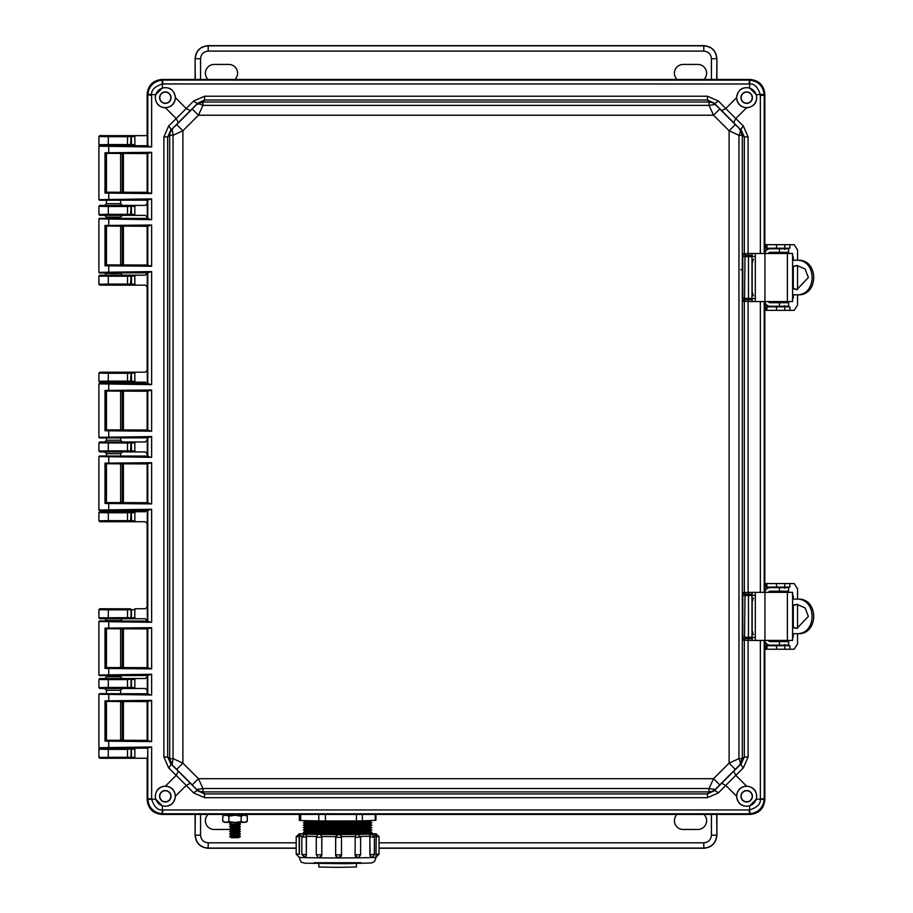 <?xml version="1.0" encoding="UTF-8"?>
<svg xmlns="http://www.w3.org/2000/svg" width="913" height="913" viewBox="0 0 913 913"><rect width="100%" height="100%" fill="white"/><g stroke="black" fill="none" stroke-linecap="round" stroke-linejoin="round"><path stroke-width="1.37" d="M147.141 145.738L121.691 145.76M114.182 145.452L113.075 145.452M122.41 145.612L99.779 145.612L98.901 144.733L98.901 136.528L99.779 135.649L134.85 135.649L134.85 145.612L130.548 145.555L131.449 144.676L134.953 144.676M768.426 253.483A1.758 1.758 -90 0 1 770.093 252.308L788.604 252.308L788.604 248.793L770.093 248.793A5.273 5.273 -90 0 0 764.843 253.472L764.843 94.13C763.919 85.297 759.034 80.412 750.201 79.477L161.795 79.477C152.962 80.412 148.077 85.297 147.141 94.13L147.141 135.649L99.779 135.649M134.953 757.345L131.449 757.334L131.449 749.242L130.548 748.363L134.85 748.306L134.85 758.269L99.779 758.269L98.901 757.391L98.901 749.185L99.779 748.306L147.141 748.181M114.114 748.455L116.716 748.443M130.548 758.212L131.038 757.254L98.924 757.356L99.802 758.235L147.141 758.269L147.141 799.788C148.077 808.621 152.962 813.506 161.795 814.43L750.201 814.43C759.034 813.506 763.919 808.621 764.843 799.788L764.843 640.424A5.273 5.273 90 0 0 770.093 645.114L788.604 645.114L788.604 641.599L770.093 641.599A1.758 1.758 -90 0 1 768.426 640.424M127.523 135.82L127.523 136.699L131.449 136.573L131.449 144.676L127.523 144.551L127.523 145.429L99.779 145.612M768.426 592.354A1.758 1.758 -90 0 1 770.093 591.179L788.604 591.179L788.604 587.664L770.093 587.664A5.273 5.273 -90 0 0 764.843 592.343L764.843 301.564A5.273 5.273 90 0 0 770.093 306.254L788.604 306.254L788.604 302.728L770.093 302.728A1.758 1.758 -90 0 1 768.426 301.564M147.141 153.544L147.141 192.312M147.141 200.13L147.141 203.656L145.338 205.414L134.85 205.414L134.85 215.377L145.338 215.377L147.141 217.134L147.141 218.435M147.141 226.241L147.141 265.01M147.141 272.827L145.338 275.178L134.85 275.178L134.85 285.141L145.338 285.141L147.141 286.899L147.141 370.45L145.338 372.207L134.85 372.207L134.85 382.17L145.338 382.17L147.141 383.928M147.141 391.221L147.141 429.989M147.141 437.806L147.141 440.226L145.338 441.972L134.85 441.972L134.85 451.935L145.338 451.935L147.141 453.693L147.141 456.112M147.141 463.918L147.141 502.686M147.141 509.99L145.338 511.737L134.85 511.737L134.85 521.711L145.338 521.711L147.141 523.457L147.141 607.019L145.338 608.766L134.85 608.766L134.85 618.74L145.338 618.74L147.141 621.091M147.141 628.897L147.141 667.665M147.141 675.483L147.141 676.784L145.338 678.542L134.85 678.542L134.85 688.505L145.338 688.505L147.141 690.251L147.141 693.789M147.141 701.595L147.141 740.363M122.148 678.576L99.779 678.542L98.901 679.42L98.901 687.626L99.779 688.505L104.698 688.505L106.456 690.262L120.642 690.262L122.41 688.505L134.85 688.505L130.548 688.448L131.449 687.569L131.449 679.466L134.953 679.466M107.757 688.391L121.783 688.448M114.114 678.69L116.716 678.679M104.698 678.542L106.456 676.773L120.642 676.773L122.41 678.542L134.85 678.542L127.523 679.592L127.523 687.443L134.953 687.569M130.548 608.834L99.779 608.766L98.901 609.644L98.901 617.861L99.779 618.74L127.523 618.558L127.523 617.679L131.038 617.724L131.038 609.781L130.16 608.903L131.449 609.701L127.523 609.827L127.523 617.679L98.924 617.827L99.802 618.706L104.698 618.74L106.456 620.498L120.642 620.498L122.41 618.74L134.85 618.74L130.548 618.672L131.449 617.804L131.449 609.701L134.953 609.701M107.757 618.615L121.783 618.683M134.953 520.775L131.449 520.775L130.548 521.643L134.85 521.711L99.779 521.711L98.901 520.832L98.901 512.615L99.779 511.737L122.41 511.737L104.698 511.737L106.456 509.979M134.953 512.672L127.523 512.798L127.523 520.65L131.449 520.775L131.449 512.672L130.548 511.805L134.85 511.737L122.41 511.737L120.642 509.979M134.953 451.011L131.449 451.011L130.548 451.878L134.85 451.935L122.41 451.935L120.642 453.704L106.456 453.704L104.698 451.935L99.779 451.935L98.901 451.056L98.901 442.851L99.779 441.972L122.41 441.972L104.698 441.972L106.456 440.214L120.642 440.214L122.41 441.972L134.85 441.972L99.779 441.972M114.182 451.787L113.075 451.787M134.953 381.246L131.449 381.235L130.548 382.113L134.85 382.17L122.41 382.17L120.642 383.928M114.182 382.022L113.075 382.022M106.456 383.928L104.698 382.17L99.779 382.17L98.901 381.292L98.901 373.086L99.779 372.207L134.85 372.207L99.802 372.242L98.924 373.12L108.305 373.269L108.305 372.39M134.953 284.217L131.449 284.205L130.548 285.084L134.85 285.141L99.779 285.141L98.901 284.263L98.901 276.057L99.779 275.178L122.41 275.178L104.698 275.178L106.456 273.421L120.642 273.421L122.41 275.178L134.85 275.178L99.779 275.178M134.953 214.452L131.449 214.441L130.548 215.32L134.85 215.377L122.41 215.377L120.642 217.134L106.456 217.134L104.698 215.377L99.779 215.377L98.901 214.498L98.901 206.292L99.779 205.414L122.41 205.414L104.698 205.414L106.456 203.656L120.642 203.656L122.41 205.414L134.85 205.414L99.802 205.448L98.924 206.327L108.305 206.475L108.305 205.585M114.182 215.228L113.075 215.228M108.305 748.477L108.305 749.368L98.924 749.219L99.802 748.34L134.953 749.231M106.456 153.624L106.456 192.244M106.456 200.198L106.456 203.667M108.305 145.429L108.305 144.551L98.901 144.733M134.953 617.804L131.038 617.724L130.548 618.672M130.548 442.029L131.449 442.908L127.523 443.033L127.523 450.885L131.449 451.011L131.449 442.908L134.953 442.908M130.548 372.264L131.449 373.143L127.523 373.269L127.523 381.109L131.449 381.235L131.449 373.143L134.953 373.132M130.548 275.235L131.449 276.114L127.523 276.24L127.523 284.091L131.449 284.205L131.449 276.114L134.953 276.103M130.548 205.471L131.449 206.349L127.523 206.475L127.523 214.315L131.449 214.441L131.449 206.349L134.953 206.338M130.548 135.706L131.449 136.573L134.953 136.573M98.901 136.528L108.305 136.699L108.305 135.82M122.41 688.505L104.698 688.505M99.779 688.505L130.548 688.448M106.456 690.251L106.456 693.709M106.456 676.795L106.456 675.563M99.779 678.542L127.523 678.713L127.523 679.592L108.305 679.592L108.305 687.443L98.924 687.592L99.802 688.47M122.41 618.74L104.698 618.74M99.779 608.766L127.523 608.948L127.523 609.827L108.305 609.827L108.305 618.558M108.305 521.528L108.305 520.65L127.523 520.65L127.523 521.528L99.779 521.711M130.548 511.805L99.779 511.737M104.698 451.935L122.41 451.935M108.305 451.764L108.305 450.885L127.523 450.885L127.523 451.764L99.779 451.935L98.924 451.022L108.305 450.885L108.305 442.154M104.698 382.17L122.41 382.17M108.305 381.999L108.305 381.109L127.523 381.109L127.523 381.999L99.779 382.17L98.924 381.257L108.305 381.109L108.305 373.269L127.523 373.269L127.523 372.39M108.305 284.97L108.305 284.091L127.523 284.091L127.523 284.97L99.779 285.141M118.656 273.523L111.158 273.569M104.698 215.377L122.41 215.377M108.305 215.194L108.305 214.315L127.523 214.315L127.523 215.194L99.779 215.377L98.924 214.464L108.305 214.315L108.305 206.475L127.523 206.475L127.523 205.585M106.456 701.675L106.456 740.295M106.456 628.977L106.456 667.597M99.802 678.576L98.924 679.455L108.305 679.592L108.305 678.713M99.802 608.8L98.924 609.679L108.305 609.827L108.305 608.948M98.901 512.615L108.305 512.798L108.305 520.65L98.924 520.798L99.802 521.677M106.456 453.704L106.456 456.032M106.456 463.998L106.456 502.618M98.901 442.851L127.523 443.033L127.523 442.154M106.456 391.3L106.456 429.92M106.456 437.886L106.456 440.214M98.901 276.057L108.305 276.24L108.305 284.091L98.924 284.228L99.802 285.107M106.456 217.134L106.456 218.355M106.456 226.321L106.456 264.941M752.186 637.377L752.186 640.424L792.61 640.424L792.61 592.354L752.186 592.354L752.186 595.402M752.186 599.407L752.186 633.371M770.093 587.664L769.602 587.664A5.273 5.273 90 0 0 764.843 590.643M764.843 642.136A5.273 5.273 90 0 0 769.602 645.114L770.093 645.114M792.61 633.69L797.802 633.69C819.007 634.889 818.95 597.867 797.802 599.099L792.61 599.099M796.159 599.099C817.363 597.855 817.42 634.9 796.159 633.69M792.61 627.562L796.946 628.406L808.37 616.401L805.083 607.898L796.946 604.372L792.61 605.216M792.61 627.174L797.197 628.395M797.38 604.383L792.61 605.604M797.54 599.099L797.54 588.839L794.184 583.555L765.653 583.555L765.653 587.082L789.882 587.082L789.882 583.555L791.605 583.555M791.605 649.223L789.882 649.223L789.882 645.708L765.653 645.708L765.653 649.223L794.184 649.223L797.54 643.95L797.54 633.69M792.37 594.409L793.294 596.166L792.61 596.166M792.61 636.612L793.294 636.612L793.294 633.69M793.294 627.493L793.294 605.296M793.294 599.099L793.294 596.166M793.294 636.612L792.37 638.381M788.25 641.599L784.735 641.599M784.735 641.303L784.13 640.424M784.13 592.354L784.187 591.476L788.25 591.179M797.54 604.383L797.54 628.395M783.023 645.708L784.632 644.532M781.973 645.708A1.758 1.758 90 0 0 783.286 645.114M783.286 587.664A1.758 1.758 90 0 0 781.973 587.082M784.632 588.246L783.023 587.082M787.702 591.476L787.645 592.354M787.645 640.424L787.702 641.303M789.882 587.082L789.882 583.555M788.124 645.114A5.273 5.273 -90 0 1 787.953 645.708M787.953 587.082A5.273 5.273 -90 0 1 788.124 587.664M765.653 649.223L765.653 645.708M765.653 583.555L765.653 587.082M752.186 298.505L752.186 301.564L792.61 301.564L792.61 253.483L752.186 253.483L752.186 256.542M752.186 260.536L752.186 294.511M770.093 248.793L769.602 248.793A5.273 5.273 90 0 0 764.843 251.783M764.843 303.264A5.273 5.273 90 0 0 769.602 306.254L770.093 306.254M792.61 294.819L797.802 294.819C819.007 296.017 818.95 259.007 797.802 260.228L792.61 260.228M796.159 260.228C817.363 258.984 817.42 296.029 796.159 294.819M792.61 288.691L796.946 289.547L808.37 277.529L805.083 269.027L796.946 265.5L792.61 266.356M792.61 288.314L797.197 289.524M797.38 265.512L792.61 266.733M797.54 260.228L797.54 249.968L794.184 244.695L765.653 244.695L765.653 248.21L789.882 248.21L789.882 244.695L791.605 244.695M791.605 310.352L789.882 310.352L789.882 306.836L765.653 306.836L765.653 310.352L794.184 310.352L797.54 305.079L797.54 294.819M792.37 255.537L793.294 257.295L792.61 257.295M792.61 297.752L793.294 297.752L793.294 294.819M793.294 288.622L793.294 266.425M793.294 260.228L793.294 257.295M793.294 297.752L792.37 299.51M788.25 302.728L784.735 302.728M784.735 302.443L784.13 301.564M784.13 253.483L784.187 252.604L788.25 252.308M797.54 265.523L797.54 289.524M783.023 306.836L784.632 305.661M781.973 306.836A1.758 1.758 90 0 0 783.286 306.254M783.286 248.793A1.758 1.758 90 0 0 781.973 248.21M784.632 249.386L783.023 248.21M787.702 252.604L787.645 253.483M787.645 301.564L787.702 302.443M789.882 248.21L789.882 244.695M788.124 306.254A5.273 5.273 -90 0 1 787.953 306.836M787.953 248.21A5.273 5.273 -90 0 1 788.124 248.793M765.653 310.352L765.653 306.836M765.653 244.695L765.653 248.21M752.917 261.723L752.141 261.723L752.483 260.901M729.11 130.787L729.11 763.131L713.544 778.698L198.452 778.698L182.885 763.131L182.885 130.787L198.452 115.221L713.544 115.221L729.11 130.787L735.296 124.579L719.752 109.024L713.544 115.221L709.024 105.383L202.96 105.383L198.452 115.221L192.244 109.024L176.688 124.579L182.885 130.787L173.048 135.295L173.048 758.612L182.885 763.131L176.688 769.339L192.244 784.895L198.452 778.698L202.96 788.535L709.024 788.535L713.544 778.698L719.752 784.895L735.296 769.339L729.11 763.131L738.948 758.612L738.948 135.295L729.11 130.787M735.296 769.339L739.861 764.832L740.42 762.275L738.948 758.612L742.315 758.612L742.315 135.295L738.948 135.295L740.42 131.643L739.861 129.087L735.296 124.579M719.752 109.024L715.244 104.459L709.024 105.383L709.024 102.016L202.971 102.016L202.96 105.383L199.308 103.911L196.752 104.459L192.244 109.024M707.438 96.23L204.558 96.23L204.558 99.996L197.801 103.135L196.752 104.459L202.971 102.016L204.558 99.996L707.438 99.996L707.438 96.23L718.337 100.989A5.866 1.472 135.4 0 1 714.194 103.135L707.438 99.996L709.024 102.016L712.402 102.61L715.244 104.459L714.194 103.135L741.196 130.137L739.861 129.087L742.315 135.295L744.323 136.893L741.196 130.137A5.866 1.472 -45.4 0 1 743.33 125.983L748.089 136.893L748.089 253.517L743.285 253.746L742.783 256.679L742.783 298.368L743.285 301.301L745.019 299.532L752.186 299.806M176.688 124.579L172.123 129.087L173.048 135.295L169.681 135.295L169.681 758.612L173.048 758.612L172.123 764.832L176.688 769.339M192.244 784.895L197.801 790.784L190.361 783.251L186.218 785.385L168.654 767.924L163.895 757.025L167.672 757.025L170.799 763.782L172.123 764.832L169.681 758.612L167.672 757.025L167.672 136.893L163.895 136.893L168.654 125.983A5.866 1.472 45.4 0 1 170.799 130.137L167.672 136.893L169.681 135.295L170.274 131.929L172.123 129.087L170.799 130.137L197.801 103.135A5.866 1.472 -135.4 0 1 193.659 100.989L204.558 96.23M204.558 797.688L707.438 797.688L707.438 793.911L714.194 790.784L715.244 789.46L712.402 791.309L709.024 791.902L707.438 793.911L204.558 793.911L204.558 797.688L193.659 792.918A5.866 1.472 -44.6 0 1 197.801 790.784L204.558 793.911L202.971 791.902L199.593 791.309L196.752 789.46L202.96 788.535L202.971 791.902L709.024 791.902L709.024 788.535L715.244 789.46L719.752 784.895M190.361 783.251L170.799 763.782A5.866 1.472 134.6 0 1 168.654 767.924M743.285 301.301L748.089 301.53L748.089 592.377L743.285 592.617L742.783 595.55L742.783 637.24L743.285 640.161L748.089 640.401L748.089 757.025L743.33 767.924A5.866 1.472 -134.6 0 1 741.196 763.782L744.323 757.025L742.315 758.612L739.861 764.832L741.196 763.782L714.194 790.784A5.866 1.472 44.6 0 1 718.337 792.918L707.438 797.688M721.624 110.667L725.778 108.533L735.798 118.553L733.664 122.696M178.332 122.696L176.198 118.553L186.218 108.533L190.361 110.667M743.33 125.983L735.798 118.553L746.572 107.78C753.02 107.038 756.398 103.66 756.717 97.657L756.284 94.712L764.181 94.324C763.028 86.027 758.292 81.303 750.007 80.15L163.016 80.104L161.989 80.15L162.388 83.985C154.742 86.461 151.17 90.033 151.649 94.712L151.638 146.959L98.901 146.194L98.901 199.662L151.638 198.908L151.638 219.656L98.901 218.892L98.901 272.359L151.638 271.606L151.638 384.635L98.901 383.871L98.901 437.338L151.638 436.585L151.638 457.333L98.901 456.568L98.901 510.036L151.638 509.283L151.638 622.312L98.901 621.548L98.901 675.015L151.638 674.262L151.638 695.01L98.901 694.245L98.901 747.713L151.638 746.96L147.78 747.667L147.78 798.567L147.815 799.594L151.649 799.195C154.126 806.841 157.698 810.413 162.388 809.922L162.388 805.871L155.712 799.195L155.267 796.262C155.883 789.928 159.261 786.55 165.424 786.127L176.198 775.365L178.332 771.211M733.664 771.211L735.798 775.365L725.778 785.385L721.624 783.251M742.783 298.368L744.517 298.368L745.019 299.532L750.817 299.601L752.015 298.471L752.015 293.507L753.613 295.766M743.285 253.746L745.019 255.503L744.517 298.368L751.981 298.425L751.981 256.621L742.783 256.679M752.186 255.241L746.058 255.355L744.323 253.597L744.323 136.893L748.089 136.893M748.089 757.025L744.323 757.025L744.323 640.321A1.758 1.735 -81.6 0 1 746.058 638.564L748.694 638.644L748.089 640.401L760.358 640.515L760.358 798.567L760.335 799.195L756.284 799.195L756.717 796.262C756.398 790.259 753.02 786.88 746.572 786.127L735.798 775.365L743.33 767.924M743.285 640.161L745.019 638.404L746.058 638.564M742.783 637.24L744.517 637.24L745.019 638.404L750.817 638.472L752.015 637.342L752.015 632.378L753.613 634.638M743.285 592.617L745.019 594.374L744.517 637.24L751.981 637.297L751.981 595.493L742.783 595.55M746.572 107.78C740.5 107.163 737.156 103.82 736.54 97.759L725.778 108.533L718.337 100.989M764.215 253.483L764.215 95.351L760.358 95.351L760.335 94.712C757.87 87.077 754.286 83.505 749.607 83.985L749.607 88.036C742.269 86.621 737.909 89.828 736.54 97.657L736.54 97.759M193.659 100.989L186.218 108.533L175.444 97.657C174.086 89.828 169.727 86.621 162.388 88.036L162.388 83.985L163.016 83.962L749.607 83.985L750.007 80.15M175.444 97.759C174.828 103.82 171.496 107.163 165.424 107.78C159.261 107.357 155.883 103.991 155.267 97.657L155.712 94.712L162.388 88.036M165.424 786.127C171.496 786.744 174.828 790.087 175.444 796.159L186.218 785.385L193.659 792.918M756.284 799.195L749.607 805.871C742.269 807.286 737.909 804.079 736.54 796.262L736.54 796.159C737.156 790.087 740.5 786.744 746.572 786.127M162.388 805.871C169.727 807.286 174.086 804.091 175.444 796.262L175.444 796.159M752.186 299.715L750.84 299.647A1.175 1.175 -33.7 0 0 752.015 298.471L754.366 298.562M752.186 255.332L748.466 255.503L748.466 299.532M752.186 638.586L750.84 638.518A1.175 1.175 -33.7 0 0 752.015 637.342L754.366 637.434M752.186 594.192L748.466 594.374L748.466 638.404M736.711 97.657A9.963 9.963 0 0 0 751.661 106.285A9.963 9.963 0 0 0 751.661 89.018A9.963 9.963 0 0 0 736.711 97.657M749.607 88.036L756.284 94.712M155.358 97.657A9.963 9.963 0 0 0 170.309 106.285A9.963 9.963 0 0 0 170.309 89.018A9.963 9.963 0 0 0 155.358 97.657M760.358 95.351L760.358 253.392L762.538 253.483M155.358 796.262A9.963 9.963 0 0 0 170.309 804.889A9.963 9.963 0 0 0 170.309 787.634A9.963 9.963 0 0 0 155.358 796.262M104.995 741.128L104.995 700.842L151.638 700.374L151.638 741.584L104.995 741.128L106.228 740.26L147.301 740.352L149.458 740.979L105.817 740.557M151.638 741.584L149.458 740.979M151.638 700.374L147.141 701.72L147.301 740.352M151.638 695.01L99.483 693.663L147.335 693.766M151.638 674.262L147.29 675.46L147.29 693.812L149.458 694.394M104.995 668.43L104.995 628.133L151.638 627.676L151.638 668.887L104.995 668.43L106.228 667.563L147.301 667.654L149.458 668.282L105.817 667.86M151.638 668.887L149.458 668.282M151.638 627.676L147.141 629.023L147.301 667.654M151.638 622.312L99.483 620.966L147.335 621.068M151.638 509.283L147.29 510.481L147.29 621.114L149.458 621.696M104.995 503.451L104.995 463.153L151.638 462.697L151.638 503.908L104.995 503.451L106.228 502.584L147.301 502.675L149.458 503.303L105.817 502.88M151.638 503.908L149.458 503.303M151.638 462.697L147.141 464.044L147.301 502.675M151.638 457.333L99.483 455.986L147.335 456.089M151.638 436.585L147.29 437.784L147.29 456.135L149.458 456.717M104.995 430.753L104.995 390.456L151.638 389.999L151.638 431.21L104.995 430.753L106.228 429.886L147.301 429.977L149.458 430.605L105.817 430.183M151.638 431.21L149.458 430.605M151.638 389.999L147.141 391.346L147.301 429.977M151.638 384.635L99.483 383.289L147.335 383.392M151.638 271.606L147.29 272.804L147.29 383.437L149.458 384.019M104.995 265.774L104.995 225.477L151.638 225.02L151.638 266.231L104.995 265.774L106.228 264.907L147.301 264.998L149.458 265.626L105.817 265.204M151.638 266.231L149.458 265.626M151.638 225.02L147.141 226.367L147.301 264.998M151.638 219.656L99.483 218.31L147.335 218.412M151.638 198.908L147.29 200.107L147.29 218.458L149.458 219.04M104.995 193.077L104.995 152.779L151.638 152.323L151.638 193.533L104.995 193.077L106.228 192.209L147.301 192.301L149.458 192.928L105.817 192.506M151.638 193.533L149.458 192.928M151.638 152.323L147.141 153.669L147.301 192.301M151.638 146.959L106.193 145.612M764.843 253.483L764.843 94.712C763.987 85.423 758.908 80.333 749.607 79.477L162.388 79.477C153.087 80.333 148.009 85.423 147.141 94.712L147.29 145.76L149.458 146.342M147.815 799.594C148.979 807.879 153.704 812.616 161.989 813.768L748.98 813.803L750.007 813.768L749.607 809.922C757.254 807.457 760.826 803.874 760.335 799.195L764.181 799.594L764.215 798.567L764.215 640.424M736.711 796.262A9.963 9.963 0 0 0 751.661 804.889A9.963 9.963 0 0 0 751.661 787.634A9.963 9.963 0 0 0 736.711 796.262M762.538 640.424L760.358 640.424M762.538 301.564L761.841 301.564M761.841 301.678L760.358 301.655L760.358 592.263L762.538 592.354M750.84 255.4L752.015 256.576L754.366 256.485M750.84 594.272L752.015 595.436L754.366 595.344M740.945 97.657A5.729 5.729 0 0 0 749.539 102.621A5.729 5.729 0 0 0 749.539 92.692A5.729 5.729 0 0 0 740.945 97.657M161.989 80.15C153.704 81.303 148.979 86.027 147.815 94.324L155.712 94.712M159.592 97.657A5.729 5.729 0 0 0 168.186 102.621A5.729 5.729 0 0 0 168.186 92.692A5.729 5.729 0 0 0 159.592 97.657M764.843 94.712L764.215 95.351L764.181 94.324M147.78 747.667L147.141 799.195C148.009 808.496 153.087 813.574 162.388 814.43L749.607 814.43C758.908 813.574 763.987 808.496 764.843 799.195L764.843 640.424M764.843 592.354L764.843 301.564M159.592 796.262A5.729 5.729 0 0 0 168.186 801.226A5.729 5.729 0 0 0 168.186 791.297A5.729 5.729 0 0 0 159.592 796.262M161.989 813.768L162.388 809.922L163.016 809.945L162.388 814.43M106.193 748.306L99.483 748.306L108.738 747.952L108.738 740.591M118.176 748.158L147.335 748.204M98.901 694.245L99.483 693.663M104.995 700.842L149.458 700.99M147.301 701.618L105.817 701.412M98.901 747.713L99.483 748.306M98.901 675.015L99.483 675.609L147.335 675.506M99.483 675.609L108.738 675.255L108.738 667.894M98.901 621.548L99.483 620.966M104.995 628.133L105.817 628.715L149.458 628.292M147.301 628.92L105.817 628.715M98.901 510.036L99.483 510.629L147.335 510.527M99.483 510.629L108.738 510.276L108.738 502.915M98.901 456.568L99.483 455.986M104.995 463.153L105.817 463.736L149.458 463.313M147.301 463.941L105.817 463.736M98.901 437.338L99.483 437.932L147.335 437.829M99.483 437.932L108.738 437.578L108.738 430.217M98.901 383.871L99.483 383.289M104.995 390.456L105.817 391.038L149.458 390.616M147.301 391.243L105.817 391.038M98.901 272.359L99.483 272.953L147.335 272.85M99.483 272.953L108.738 272.599L108.738 265.238M98.901 218.892L99.483 218.31M104.995 225.477L105.817 226.059L149.458 225.637M147.301 226.264L105.817 226.059M98.901 199.662L99.483 200.255L147.335 200.152M99.483 200.255L108.738 199.901L108.738 192.54M98.901 146.194L99.483 145.612M104.995 152.779L105.817 153.361L149.458 152.939M147.301 153.567L105.817 153.361M118.176 145.76L147.335 145.715M147.815 94.324L147.78 146.24M750.007 813.768C758.292 812.604 763.017 807.879 764.181 799.594M740.945 796.262A5.729 5.729 0 0 0 749.539 801.226A5.729 5.729 0 0 0 749.539 791.297A5.729 5.729 0 0 0 740.945 796.262M741.162 97.657A5.512 5.512 0 0 0 749.425 102.427A5.512 5.512 0 0 0 749.425 92.875A5.512 5.512 0 0 0 741.162 97.657M159.809 97.657A5.512 5.512 0 0 0 168.072 102.427A5.512 5.512 0 0 0 168.072 92.875A5.512 5.512 0 0 0 159.809 97.657M159.809 796.262A5.512 5.512 0 0 0 168.072 801.032A5.512 5.512 0 0 0 168.072 791.491A5.512 5.512 0 0 0 159.809 796.262M120.642 740.101L123.415 740.066L123.415 701.903L120.642 701.869M106.456 701.766L106.456 740.192M120.642 667.403L123.415 667.369L123.415 629.205L120.642 629.171M106.456 629.068L106.456 667.494M120.642 502.424L123.415 502.39L123.415 464.226L120.642 464.192M106.456 464.089L106.456 502.515M120.642 429.715L123.415 429.692L123.415 391.529L120.642 391.494M106.456 391.392L106.456 429.818M120.642 264.747L123.415 264.713L123.415 226.55L120.642 226.515M106.456 226.413L106.456 264.838M120.642 192.038L123.415 192.015L123.415 153.852L120.642 153.818M106.456 153.715L106.456 192.141M741.162 796.262A5.512 5.512 0 0 0 749.425 801.032A5.512 5.512 0 0 0 749.425 791.491A5.512 5.512 0 0 0 741.162 796.262M752.186 294.043L752.141 293.324L752.483 294.146M753.613 259.281L752.186 261.004M753.613 598.152L752.186 599.875M752.186 600.263L752.917 600.594M752.917 632.184L752.141 632.184L752.483 633.017M752.186 632.914L752.015 595.436L750.817 594.317M752.917 293.324L752.141 293.324L752.015 256.576L750.817 255.446M195.291 79.477L195.108 58.546L195.108 79.477M716.888 79.477L716.888 58.546L716.705 79.477M234.938 79.477A8.765 8.765 0 0 0 228.809 64.435L214.156 64.435A8.765 8.765 0 0 0 208.038 79.477M703.957 79.477A8.765 8.765 0 0 0 697.84 64.435L683.175 64.435A8.765 8.765 0 0 0 677.058 79.477M195.108 58.546C195.918 50.763 200.221 46.472 207.993 45.65L703.991 45.65C711.775 46.472 716.066 50.763 716.888 58.546M200.563 79.477L200.563 58.729L195.291 58.729C196.021 50.866 200.324 46.563 208.187 45.833L207.993 45.65M703.991 45.65L703.809 45.833C711.672 46.563 715.975 50.866 716.705 58.729L711.432 58.729L711.432 79.477M716.705 814.43L716.888 835.372L716.888 814.43M195.108 814.43L195.108 835.372L195.291 814.43M677.058 814.43A8.765 8.765 0 0 0 683.175 829.472L697.84 829.472A8.765 8.765 0 0 0 703.957 814.43M208.038 814.43A8.765 8.765 0 0 0 214.156 829.472L228.809 829.472A8.765 8.765 0 0 0 229.973 829.392M716.888 835.372C716.066 843.144 711.775 847.447 703.991 848.268L379.043 848.268M296.2 848.268L207.993 848.268C200.221 847.447 195.918 843.144 195.108 835.372M711.432 814.43L711.432 835.178L716.705 835.178C715.975 843.053 711.672 847.344 703.809 848.074L703.991 848.268M207.993 848.268L208.187 848.074C200.324 847.344 196.021 843.053 195.291 835.178L200.563 835.178L200.563 814.43M239.48 822.465L238.567 823.058L230.567 822.465M238.567 823.058L240.427 824.279L229.62 824.279L231.48 823.058M240.427 824.279L238.567 825.5L231.48 825.5L229.62 824.279M238.567 825.5L240.427 826.721L229.62 826.721L231.48 825.5M240.427 826.721L238.567 827.943L231.48 827.943L229.62 826.721M238.567 827.943L240.427 829.164L229.62 829.164L231.48 827.943M240.427 829.164L238.567 830.385L231.48 830.385L229.62 829.164M238.567 830.385L240.427 831.606L229.62 831.606L231.48 830.385M240.427 831.606L238.567 832.827L231.48 832.827L229.62 831.606M238.567 832.827L240.427 834.048L229.62 834.048L231.48 832.827M240.427 834.048L238.567 835.269L231.48 835.269L229.62 834.048M238.567 835.269L240.427 836.491L229.62 836.491L231.48 835.269M240.427 836.491L238.567 837.712L231.48 837.712L229.62 836.491M247.275 815.971L247.275 821.346L244.216 822.385L241.146 821.529L235.029 822.476L228.901 821.529L225.831 822.385L222.772 821.346L222.772 815.971L225.831 815.115L228.901 816.165L235.029 815.218L241.146 816.165L244.216 815.115L247.275 815.971L245.734 815.081M247.275 821.346L245.631 822.305L235.029 822.476L224.415 822.305L222.772 821.346M228.901 821.529L228.901 816.165M224.313 815.081L222.772 815.971M241.146 821.529L241.146 816.165M246.19 814.43L246.19 815.024L235.029 815.218L223.856 815.024L223.856 814.43M240.507 822.453A6.505 6.505 -0 0 1 239.503 823.674M230.544 823.674A6.505 6.505 -0 0 1 229.54 822.453M375.916 814.43L375.916 820.308L375.254 820.365L375.254 814.43M362.381 814.43L362.381 820.855L375.254 820.365M362.381 820.855L356.424 820.935L356.424 814.43M325.45 814.43L325.45 820.981L356.424 820.935M325.45 820.981L318.785 820.935L318.785 814.43M300.697 814.43L300.697 820.49L318.785 820.935M300.697 820.49L299.327 820.41L299.327 814.43M356.412 863.584L356.412 867.019L337.627 867.35L318.831 867.019L318.831 863.584M371.876 822.75A34.272 0.593 180 0 1 371.876 822.796A34.272 0.593 180 0 1 337.627 823.366A34.272 0.593 180 0 1 303.378 822.796A34.272 0.593 180 0 1 303.378 822.75L304.999 821.917L337.627 822.499L370.244 821.917L371.876 822.75M371.876 825.158A34.272 0.593 180 0 1 371.876 825.204A34.272 0.593 180 0 1 337.627 825.786A34.272 0.593 180 0 1 303.378 825.204A34.272 0.593 180 0 1 303.378 825.158L304.999 824.325L337.627 824.907L370.244 824.325L371.876 825.158L370.244 826.048L337.627 826.596L304.999 826.048L303.378 825.204M371.876 827.577A34.272 0.593 180 0 1 371.876 827.612A34.272 0.593 180 0 1 337.627 828.194A34.272 0.593 180 0 1 303.378 827.612A34.272 0.593 180 0 1 303.378 827.577L304.999 826.733L337.627 827.326L370.244 826.733L371.876 827.577M371.876 829.985A34.272 0.593 180 0 1 371.876 830.031A34.272 0.593 180 0 1 337.627 830.602A34.272 0.593 180 0 1 303.378 830.031A34.272 0.593 180 0 1 303.378 829.985L304.999 829.141L337.627 829.734L370.244 829.141L371.876 829.985M371.876 832.394A34.272 0.593 180 0 1 371.876 832.439A34.272 0.593 180 0 1 337.627 833.01A34.272 0.593 180 0 1 303.378 832.439A34.272 0.593 180 0 1 303.378 832.394L304.999 831.56L337.627 832.142L370.244 831.56L371.876 832.394M370.039 833.649A34.272 0.593 180 0 1 371.888 833.843A34.272 0.593 180 0 1 337.627 834.436A34.272 0.593 180 0 1 303.356 833.843A34.272 0.593 180 0 1 305.204 833.649M301.975 836.148A38.403 0.673 180 0 1 299.407 835.966L299.418 836.73L296.2 836.673L296.2 854.203L299.202 854.248L299.133 833.866L301.29 833.866L299.122 833.854L296.2 836.673M299.418 854.248L299.418 836.73M296.2 854.203L299.224 857.261A38.403 0.673 180 0 0 337.627 857.935A38.403 0.673 180 0 0 376.019 857.261C375.015 860.833 374.204 862.42 373.6 862.02L371.488 862.99L345.525 863.675L305.216 863.219L302.454 862.511C301.484 862.968 300.411 861.221 299.224 857.261M379.043 854.169L379.043 836.639L376.19 836.696L376.019 856.987L375.973 854.214L379.043 854.169L376.019 857.261M336.76 857.09L335.642 854.853L341.508 854.853L341.508 837.335A2.819 2.807 125.1 0 0 340.309 835.03L338.643 834.482A36.349 0.639 0 0 0 356.469 834.391L357.793 834.414A2.819 2.397 91.6 0 1 357.873 834.414L356.675 834.379A36.349 0.639 0 0 0 369.491 834.151L371.488 834.162A2.819 1.347 90.5 0 1 371.523 834.162L369.594 834.151A36.349 0.639 0 0 0 373.965 833.831L376.122 833.831L375.973 854.214M375.973 836.696L375.973 835.931A38.403 0.673 180 0 1 374.227 836.103M369.845 854.545L371.351 857.318A2.819 1.347 -89.5 0 1 371.351 857.318A2.819 1.347 -89.5 0 1 370.027 854.557L369.845 837.027L369.845 854.545L374.364 854.511L374.364 836.981L370.027 837.027A2.819 1.347 -89.5 0 1 371.374 834.162M369.845 837.027L369.902 836.262A38.403 0.673 180 0 1 360.509 836.434M357.542 857.569L355.089 854.785L355.191 837.255L355.089 854.785M355.089 837.255L355.18 836.491A38.403 0.673 180 0 1 341.405 836.559M341.508 854.853C336.292 860.525 340.64 856.828 336.84 857.159A2.819 2.807 -54.9 0 0 338.461 857.672L338.7 857.672A2.819 2.807 125.1 0 0 341.508 854.853L341.508 837.324L335.653 837.335L335.642 854.853L335.744 836.57A38.403 0.673 180 0 1 321.787 836.502L321.878 837.267L316.275 837.244L316.275 854.773L321.775 854.796L321.775 837.267A2.819 2.477 -91.8 0 0 319.31 834.436L320.337 834.402A36.349 0.639 0 0 0 338.403 834.482L335.744 836.57M321.878 854.796L319.356 857.592A2.819 2.477 -91.8 0 0 321.775 854.796L321.878 837.267M316.389 836.456A38.403 0.673 180 0 1 306.414 836.285L306.483 837.05L301.838 837.004L301.838 854.534L306.3 854.579L306.3 837.05A2.819 1.472 -90.6 0 0 304.828 834.197L306.665 834.174A36.349 0.639 0 0 0 320.132 834.402L319.014 834.436A2.819 2.477 88.2 0 1 319.105 834.436L319.31 834.436M306.483 854.579L304.885 857.353A2.819 1.472 -90.6 0 0 306.3 854.579L306.483 837.05M304.942 857.353L301.838 854.534M299.407 835.966L301.29 833.866A36.349 0.639 0 0 0 306.54 834.174L304.68 834.197A2.819 1.472 89.4 0 1 304.702 834.197L304.828 834.197M306.414 836.285L306.665 834.174M321.787 836.502L320.337 834.402M356.469 834.391L355.18 836.491M369.491 834.151L369.902 836.262M376.122 833.831L373.953 833.831A36.349 0.639 0 0 0 370.039 833.558L374.227 833.82M373.965 833.831L375.973 835.931M130.548 145.555L131.038 136.665L130.16 135.786M127.523 145.429L130.16 145.475M130.16 758.132L131.038 757.254L131.038 749.322L130.16 748.443L127.523 748.477M99.802 145.578L98.924 144.699L98.924 136.562L99.802 135.672M127.523 144.551L108.305 144.551L108.305 136.699L127.523 136.699L127.523 144.551M130.16 688.368L131.038 687.489L131.038 679.557L130.16 678.679L127.523 678.713M127.523 618.558L130.16 618.603M130.16 608.903L127.523 608.948M130.548 521.643L131.038 512.752L130.16 511.873M127.523 521.528L130.16 521.574M130.548 451.878L131.038 442.988L130.16 442.109M127.523 451.764L130.16 451.798M130.548 382.113L131.038 373.223L130.16 372.344M127.523 381.999L130.16 382.033M130.548 285.084L131.038 276.194L130.16 275.315M127.523 284.97L130.16 285.004M130.548 215.32L131.038 206.429L130.16 205.551M127.523 215.194L130.16 215.24M108.305 758.087L108.305 749.368L127.523 749.368L127.523 758.087M98.901 757.391L98.901 749.185M127.523 688.322L127.523 687.443L108.305 687.443L108.305 688.322M98.901 687.626L98.901 679.42M98.901 617.861L98.901 609.644M98.901 520.832L98.924 512.649L99.802 511.771M127.523 511.919L127.523 512.798L108.305 512.798L108.305 511.919M98.901 451.056L98.924 442.885L99.802 442.006M98.901 381.292L98.901 373.086M98.901 284.263L98.924 276.091L99.802 275.212M127.523 275.361L127.523 276.24L108.305 276.24L108.305 275.361M98.901 214.498L98.901 206.292M740.671 269.734L742.783 269.643M755.313 640.424L755.313 592.354M764.934 640.424L764.934 592.354M787.383 640.424L787.383 592.354M779.462 641.599L779.462 645.114M779.462 587.664L779.462 591.179M783.594 641.599L783.594 640.424L783.582 641.599M783.594 592.354L783.594 591.179L783.582 592.354M766.909 649.223L766.909 645.708M776.541 649.223L776.541 645.708M784.746 649.223L784.746 645.708M784.746 583.555L784.746 587.082M776.541 583.555L776.541 587.082M766.909 583.555L766.909 587.082M784.632 645.114L784.632 645.708M784.632 587.082L784.632 587.664M755.313 301.564L755.313 253.483M764.934 301.564L764.934 253.483M787.383 301.564L787.383 253.483M779.462 302.728L779.462 306.254M779.462 248.793L779.462 252.308M783.594 302.728L783.594 301.564L783.582 302.728M783.594 253.483L783.594 252.308L783.582 253.483M766.909 310.352L766.909 306.836M776.541 310.352L776.541 306.836M784.746 310.352L784.746 306.836M784.746 244.695L784.746 248.21M776.541 244.695L776.541 248.21M766.909 244.695L766.909 248.21M784.632 306.254L784.632 306.836M784.632 248.21L784.632 248.793M746.058 299.692L744.323 301.45L744.323 592.457L746.058 594.226L745.019 594.374L748.466 594.374M168.654 125.983L176.198 118.553L165.424 107.78M736.54 796.159L725.778 785.385L718.337 792.918M746.058 255.355L748.466 255.503M760.358 253.483L748.089 253.517L748.694 255.275M108.738 145.954L108.738 153.327M108.738 218.652L108.738 226.025M108.738 383.631L108.738 391.004M108.738 456.329L108.738 463.701M108.738 621.308L108.738 628.68M108.738 694.006L108.738 701.378M151.638 746.96L151.649 799.195L155.712 799.195M163.895 757.025L163.895 136.893M749.607 805.871L749.607 809.922L748.98 809.945L163.016 809.945M748.694 638.644L752.186 638.678M752.186 594.101L746.058 594.226M760.358 592.354L748.089 592.377L748.694 594.135M748.694 299.772L748.089 301.53L760.358 301.564M748.98 83.962L749.607 79.477M162.388 79.477L163.016 83.962M147.141 799.195L151.638 798.567M108.738 747.952L149.458 747.564M147.78 701.093L147.78 740.877M147.78 674.969L147.78 694.291M108.738 675.255L149.458 674.867M147.78 628.395L147.78 668.179M147.78 509.99L147.78 621.593M108.738 510.276L149.458 509.888M147.78 463.416L147.78 503.2M147.78 437.293L147.78 456.614M108.738 437.578L149.458 437.19M147.78 390.718L147.78 430.502M147.78 272.314L147.78 383.916M108.738 272.599L149.458 272.211M147.78 225.739L147.78 265.523M147.78 199.616L147.78 218.937M108.738 199.901L149.458 199.513M147.78 153.042L147.78 192.826M151.638 95.351L147.141 94.712M749.607 814.43L748.98 809.945M760.358 798.567L764.843 799.195M764.215 592.354L764.215 301.564M105.919 740.546L105.919 701.424M105.919 667.848L105.919 628.726M105.919 502.869L105.919 463.747M105.919 430.171L105.919 391.049M105.919 265.192L105.919 226.07M105.919 192.495L105.919 153.373M122.251 701.869L122.251 740.101M122.251 629.171L122.251 667.403M122.251 464.192L122.251 502.424M122.251 391.494L122.251 429.715M122.251 226.515L122.251 264.747M122.251 153.818L122.251 192.038M200.563 58.729C201.02 54.107 203.553 51.562 208.187 51.117L703.809 51.117C708.442 51.562 710.976 54.107 711.432 58.729M208.187 51.117L208.187 45.833L703.809 45.833L703.809 51.117M296.2 842.802L208.187 842.802C203.553 842.345 201.02 839.812 200.563 835.178M711.432 835.178C710.976 839.812 708.442 842.345 703.809 842.802L379.043 842.802M296.2 848.074L208.187 848.074L208.187 842.802M379.043 848.074L703.809 848.074L703.809 842.802M371.637 820.502L370.244 821.221L337.627 821.768L304.999 821.221L303.721 820.559M371.876 822.796L370.244 823.629L337.627 824.188L304.999 823.629L303.378 822.796M371.876 827.612L370.244 828.456L337.627 829.004L304.999 828.456L303.378 827.612M371.876 830.031L370.244 830.864L337.627 831.412L304.999 830.864L303.378 830.031M371.876 832.439L370.244 833.272L337.627 833.831L304.999 833.272L303.378 832.439M370.244 833.272L370.153 834.037M306.54 834.174L304.702 834.197M320.132 834.402L319.105 834.436M357.793 834.414L356.675 834.379M371.488 834.162L369.594 834.151M379.043 836.639L376.11 833.82L373.953 833.831M370.062 833.501L370.393 833.489A2.819 1.472 89.4 0 1 370.416 833.489L371.386 833.603M305.193 833.535L303.892 833.523A2.819 1.347 90.5 0 0 303.892 833.523A2.819 1.347 90.5 0 0 303.869 833.523M300.879 833.854L305.204 833.558A36.349 0.639 0 0 0 301.279 833.854L299.133 833.854M361.103 862.728L314.14 862.728M371.488 857.318L371.374 857.318C371.637 856.177 370.815 860 374.364 854.511M357.793 857.569L357.599 857.569A2.819 2.397 -88.4 0 1 355.191 854.785L360.624 854.762L360.624 837.232L355.191 837.255A2.819 2.397 -88.4 0 1 357.599 834.414M335.642 854.853L335.653 854.853A2.819 2.807 -54.9 0 0 336.84 857.159L336.84 857.159M335.653 837.335L335.642 837.324A2.819 2.807 -54.9 0 1 338.461 834.516M341.508 837.324L340.309 835.03A2.819 2.807 125.1 0 0 338.7 834.516M120.642 153.521L120.642 192.346M120.642 200.107L120.642 203.656M120.642 676.784L120.642 675.46M120.642 453.681L120.642 456.135M120.642 217.123L120.642 218.458M120.642 690.262L120.642 693.812M120.642 701.572L120.642 740.397M120.642 620.498L120.642 621.114M120.642 628.874L120.642 667.7M120.642 463.895L120.642 502.721M120.642 391.198L120.642 430.023M120.642 437.784L120.642 440.214M120.642 226.219L120.642 265.044M120.642 272.804L120.642 273.421M789.882 645.708L789.882 649.223M789.882 306.836L789.882 310.352M123.415 740.066L123.415 701.903M123.415 667.369L123.415 629.205M123.415 502.39L123.415 464.226M123.415 429.692L123.415 391.529M123.415 264.713L123.415 226.55M123.415 192.015L123.415 153.852M370.244 821.221L370.244 821.917M304.999 821.221L304.999 821.917M370.244 823.629L370.244 824.325M304.999 823.629L304.999 824.325M370.244 826.048L370.244 826.733M304.999 826.048L304.999 826.733M370.244 828.456L370.244 829.141M304.999 828.456L304.999 829.141M370.244 830.864L370.244 831.56M304.999 830.864L304.999 831.56M304.999 833.272L304.999 833.968M303.892 833.523L302.831 833.66M304.68 834.197L301.838 837.004M319.402 857.592C318.888 858.277 317.85 857.341 316.275 854.773M319.014 834.436C318.454 833.695 317.541 834.63 316.275 837.244M360.624 854.762C356.823 860.354 358.056 856.371 357.519 857.569L357.462 857.569M357.873 834.414L360.624 837.232M371.523 834.162L374.364 836.981"/></g></svg>
